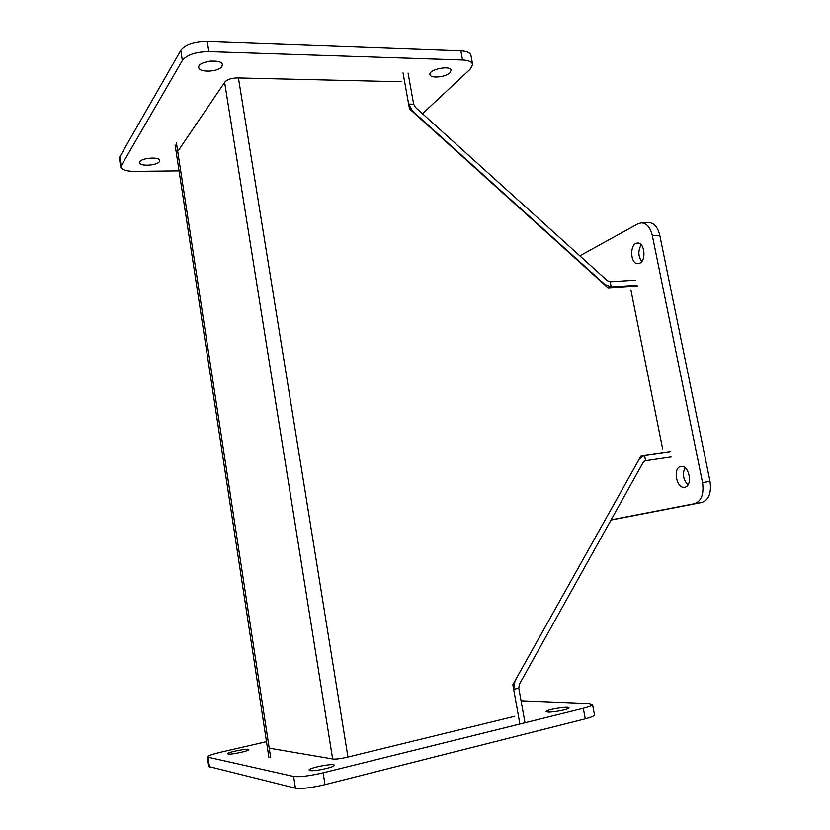 <?xml version="1.0" encoding="UTF-8"?>
<svg xmlns="http://www.w3.org/2000/svg" width="830" height="830" viewBox="0 0 830 830"><rect width="100%" height="100%" fill="white"/><g stroke="black" fill="none" stroke-linecap="round" stroke-linejoin="round"><path stroke-width="1.25" d="M270.694 757.78L176.427 143.03L270.694 757.78M670.671 451.52L641.175 455.691L512.836 684.719L519.891 724.04L513.666 689.336L515.015 680.818L639.308 459.011L644.505 455.286L645.564 460.66L643.188 462.372L519.404 684.252L518.781 688.143L513.666 689.336M408.64 104.113L413.662 104.186L415.477 107.381L607.321 280.665L610.206 281.775L611.222 286.952L604.925 284.524L412.614 111.116L408.64 104.113L403.027 72.864L409.491 108.834L608.058 287.854L637.461 285.935M640.936 456.116L641.507 456.033M413.662 104.186L408.049 72.999M609.583 287.761L611.222 286.952L636.755 285.292M635.728 280.177L610.206 281.775M670.111 451.665L644.505 455.286M644.92 460.826L671.179 456.977M525.017 722.764L518.781 688.143M401.17 81.745L237.536 77.927C231.466 78.051 227.244 79.421 224.889 82.014L178.647 150.147M470.952 55.403L470.932 55.288C470.185 52.653 466.813 51.17 460.837 50.838L207.241 41.521C194.22 41.676 185.401 44.644 180.784 50.412L119.8 156.818L119.437 158.54M179.052 170.876L134.657 171.385C126.274 171.302 121.605 169.787 120.651 166.83L182.351 60.455C186.978 54.77 195.807 51.823 208.838 51.636L462.538 59.999C468.525 60.3 471.886 61.752 472.633 64.346L470.475 68.911L422.491 113.72M159.474 161.57C157.327 165.606 139.658 166.633 139.648 162.69C138.579 158.281 159.702 156.061 159.754 160.553L159.474 161.57M221.89 66.452C218.85 71.971 198.972 72.916 198.754 67.51C197.25 61.254 222.056 58.297 222.357 64.678L221.89 66.452M449.995 72.739C445.741 77.242 430.282 78.694 429.961 74.596C428.373 69.461 450.607 64.906 451.126 70.27L449.995 72.739M208.361 61.389L211.235 61.036M629.628 286.443L629.223 285.779M630.893 289.95L662.641 448.885M611.005 520.068L701.869 502.492C708.851 499.971 711.569 492.947 710.013 481.421L659.788 235.315C657.806 227.233 654.165 222.99 648.863 222.565L648.469 222.585M579.828 255.827L637.928 223.81L641.455 222.845C646.736 223.27 650.367 227.534 652.349 235.637L702.543 482.604C704.099 494.172 701.402 501.216 694.451 503.727L611.108 519.87M639.754 263.255L638.042 263.701C629.949 264.428 629.482 242.775 637.616 243.055C644.609 242.35 646.518 260.454 639.754 263.255M684.833 487.241L684.594 487.283C676.232 489.057 672.528 467.238 681.057 466.502C689.18 464.759 693.081 486.027 684.833 487.241M641.237 244.829C637.928 250.587 638.094 256.169 641.735 261.564M685.02 467.747C682.208 474.044 683.194 479.761 687.977 484.907M270.456 748.359L333.006 759.025C336.036 759.294 340.705 758.703 347.023 757.261L514.797 716.29M208.735 766.526L295.428 788.168C301.529 789.008 311.385 787.836 324.997 784.641L585.264 718.842C591.323 717.265 594.394 715.948 594.477 714.889L594.467 714.848M521.064 700.79L589.134 703.581L592.527 704.504C592.444 705.5 589.362 706.766 583.303 708.312L323.129 772.834C309.517 775.967 299.682 777.181 293.613 776.455L207.344 757.033C207.728 755.86 212.21 754.252 220.801 752.198L266.482 741.657M547.831 712.078L546.14 711.58C545.362 709.754 569.183 705.832 568.944 707.834C569.722 709.193 553.205 712.524 547.831 712.078M309.922 770.572L309.123 770.126C308.138 767.937 334.386 762.874 334.262 765.27C335.351 767.055 314.114 771.692 309.922 770.572M228.177 754.024L227.731 753.775C226.932 752.291 248.99 747.944 248.834 749.604C249.726 750.839 231.082 754.844 228.177 754.024M175.099 145.022L268.899 757.437M332.643 758.962L224.619 82.398M238.428 77.947L347.946 757.033M180.784 50.412L182.351 60.455M208.838 51.636L207.241 41.521M460.837 50.838L462.538 59.999M121.035 165.232L119.8 156.818M652.349 235.637L659.788 235.315M710.013 481.421L702.543 482.604M694.451 503.727L701.869 502.492M583.303 708.312L585.264 718.842M324.997 784.641L323.129 772.834M293.613 776.455L295.428 788.168M209.461 767.013L208.06 757.458M643.707 455.452L640.885 456.199M472.633 64.346L470.932 55.288M120.651 166.83L119.416 158.437M641.455 222.845L648.863 222.565M592.527 704.504L594.477 714.889M207.344 757.033L208.745 766.567"/></g></svg>
